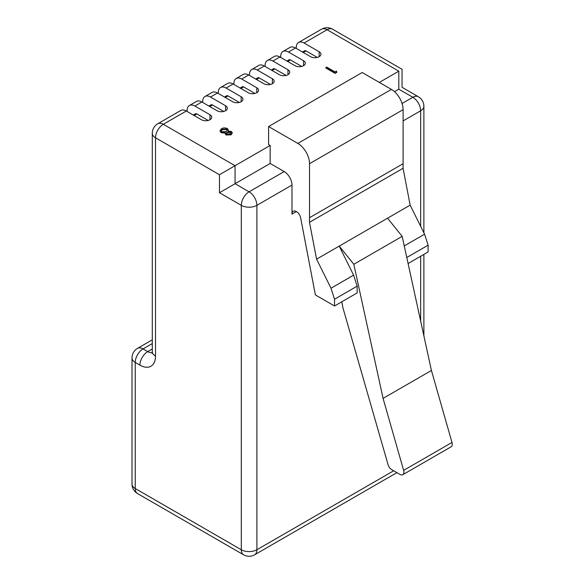 <?xml version="1.0" encoding="UTF-8"?>
<svg xmlns="http://www.w3.org/2000/svg" width="584" height="584" viewBox="0 0 584 584"><rect width="100%" height="100%" fill="white"/><g stroke="black" fill="none" stroke-linecap="round" stroke-linejoin="round"><path stroke-width="0.88" d="M431.43 370.468L402.172 236.367L353.824 264.282L383.082 398.383L403.639 470.375L451.987 442.46L431.43 370.468L383.082 398.383M402.172 236.367L387.55 218.197L339.202 246.112L353.824 264.282M186.318 111.011L163.316 124.29A11.03 6.366 60 0 0 157.804 123.742L180.806 110.464A11.03 6.366 60 0 1 186.318 111.011L201.407 119.72A6.066 3.504 0 0 0 208.021 120.479A6.066 3.504 0 0 0 211.766 117.245A6.066 3.504 0 0 0 209.984 114.771L194.895 106.054A11.03 6.366 -120 0 0 189.384 105.514L196.399 101.463A11.03 6.366 60 0 1 201.918 102.003L217.007 110.719A6.066 3.504 0 0 0 223.614 111.478A6.066 3.504 0 0 0 227.358 108.244A6.066 3.504 0 0 0 225.585 105.762L210.496 97.053A11.03 6.366 -120 0 0 204.977 96.506L211.999 92.454A11.03 6.366 60 0 1 217.511 93.002L232.6 101.711A6.066 3.504 0 0 0 239.214 102.47A6.066 3.504 0 0 0 242.959 99.236A6.066 3.504 0 0 0 241.177 96.762L226.088 88.053A11.03 6.366 -120 0 0 220.577 87.505L227.592 83.454A11.03 6.366 60 0 1 233.111 83.994L248.2 92.71A6.066 3.504 0 0 0 254.806 93.469A6.066 3.504 0 0 0 258.551 90.235A6.066 3.504 0 0 0 256.777 87.753L241.688 79.044A11.03 6.366 -120 0 0 236.17 78.497L243.192 74.445A11.03 6.366 60 0 1 248.704 74.993L263.793 83.702A6.066 3.504 0 0 0 270.407 84.461A6.066 3.504 0 0 0 274.151 81.227A6.066 3.504 0 0 0 272.37 78.752L257.281 70.043A11.03 6.366 -120 0 0 251.77 69.496L258.785 65.445A11.03 6.366 60 0 1 264.304 65.992L279.393 74.701A6.066 3.504 0 0 0 285.999 75.46A6.066 3.504 0 0 0 289.744 72.226A6.066 3.504 0 0 0 287.97 69.751L272.881 61.035A11.03 6.366 -120 0 0 267.363 60.488L274.385 56.436A11.03 6.366 60 0 1 279.897 56.984L294.986 65.693A6.066 3.504 0 0 0 301.599 66.452A6.066 3.504 0 0 0 305.337 63.218A6.066 3.504 0 0 0 303.563 60.743L288.474 52.034A11.03 6.366 -120 0 0 282.963 51.487L289.978 47.435A11.03 6.366 60 0 1 295.489 47.983L310.578 56.692A6.066 3.504 0 0 0 317.192 57.451A6.066 3.504 0 0 0 320.937 54.217A6.066 3.504 0 0 0 319.163 51.742L304.074 43.026A11.03 6.366 -120 0 0 298.555 42.479A11.03 6.366 -120 0 0 296.271 47.53L296.271 48.428M336.815 72.38L335.099 73.365L325.843 68.021L325.843 67.569L326.675 67.087L334.982 71.89L336.406 71.066L336.815 72.38M232.257 132.999L231.052 134.853L226.023 134.977L225.22 133.597M225.402 133.101L221.153 132.714L219.934 130.816M228.388 130.268L228.3 131.072M270.151 145.452L235.06 165.71L235.06 183.719L270.151 163.462L270.151 145.452L268.589 144.555L268.589 126.545L362.168 72.518L391.411 89.403A16.542 9.548 60 0 1 403.106 109.661L309.527 163.688L309.527 217.715L403.106 163.688L403.106 109.661M394.499 91.666L398.814 89.177L398.814 71.168C403.026 68.737 403.026 68.737 398.814 71.168L379.323 82.424M451.987 442.46A5.511 3.183 60 0 1 451.118 446.796L402.77 474.712A5.511 3.183 -120 0 1 400.011 474.434L391.711 469.638A5.511 3.183 -120 0 1 388.083 464.718L342.969 307.914L341.793 301.797M270.151 163.462L284.189 171.565A11.03 6.366 60 0 1 291.985 185.07L291.985 214.094A6.22 3.592 60 0 1 293.27 211.24A6.22 3.592 60 0 1 297.563 212.415A6.22 3.592 60 0 1 300.658 217.876L315.375 294.927L334.537 305.987L334.537 299.22L330.989 288.219L316.586 259.172L309.491 222.322L309.527 217.715M408.099 263.515L428.116 251.959L428.116 245.192L424.568 234.191L410.158 205.145L403.069 168.294L403.106 163.688M309.527 163.688A16.542 9.548 -120 0 0 297.833 143.423L268.589 126.545M282.963 51.487A11.03 6.366 -120 0 0 280.678 56.531L280.678 57.436M267.363 60.488A11.03 6.366 -120 0 0 265.078 65.539L265.078 66.437M251.77 69.496A11.03 6.366 -120 0 0 249.485 74.54L249.485 75.445M236.17 78.497A11.03 6.366 -120 0 0 233.885 83.549L233.885 84.446M220.577 87.505A11.03 6.366 -120 0 0 218.292 92.549L218.292 93.455M204.977 96.506A11.03 6.366 -120 0 0 202.699 101.558L202.699 102.455M189.384 105.514A11.03 6.366 -120 0 0 187.099 110.558L187.099 111.464M152.285 343.582L143.043 348.918L147.723 351.619A11.03 6.366 120 0 0 139.919 365.124L135.24 362.423L135.24 488.523L241.294 549.748L241.294 205.334L219.46 192.727L235.06 183.719L249.098 191.822L284.189 171.565M219.46 192.727L219.46 174.718L235.06 165.71L163.316 124.29A11.03 6.366 -60 0 0 155.519 137.795L155.519 356.123A22.053 12.731 -120 0 1 139.919 365.124M398.814 89.177C403.026 86.746 403.026 86.746 398.814 89.177L412.851 97.28A11.03 6.366 60 0 1 420.655 110.785L403.106 120.917M403.069 168.294L309.491 222.322M334.537 305.987L357.152 292.927L357.152 286.16L353.605 275.159L339.202 246.112L316.586 259.172M410.158 205.145L387.55 218.197M402.77 474.712A5.511 3.183 -120 0 0 403.639 470.375M336.815 71.927L335.099 73.365M335.099 72.912L325.843 67.569M230.147 133.824L231.052 132.663L230.549 131.933L227.147 132.13L226.329 133.225L226.884 134.072L230.147 133.824M219.934 131.203L221.373 128.75C223.307 127.699 225.3 127.648 227.366 128.589L228.41 130.028L228.074 131.108L231.388 131.458L232.279 132.772L231.052 134.4L226.023 134.532L225.198 133.378L225.402 132.656L221.153 132.269L219.92 130.984M226.176 131.597L227.256 130.152L226.504 129.049L222.314 129.298L221.212 130.677L221.964 131.772L226.176 131.597M226.023 134.532L226.023 134.977M231.052 134.4L231.052 134.853M221.153 132.269L221.153 132.714M231.016 132.904L230.549 132.385L227.147 132.583L226.358 133.444M230.549 131.933L230.549 132.385M227.147 132.13L227.147 132.583M227.234 130.385L226.504 129.502L222.314 129.75L221.234 130.904M226.504 129.049L226.504 129.502M222.314 129.298L222.314 129.75M193.311 115.048L195.472 113.8A2.759 1.591 60 0 1 196.844 113.938L194.122 115.515M208.13 120.45L196.844 113.938M208.904 106.04L211.065 104.799A2.759 1.591 60 0 1 212.445 104.93L209.714 106.507M223.73 111.449L212.445 104.93M224.504 97.039L226.658 95.791A2.759 1.591 60 0 1 228.037 95.929L225.307 97.506M239.323 102.441L228.037 95.929M240.097 88.031L242.258 86.79A2.759 1.591 60 0 1 243.637 86.921L240.907 88.498M254.923 93.44L243.637 86.921M255.697 79.03L257.851 77.781A2.759 1.591 60 0 1 259.23 77.92L256.5 79.497M270.516 84.439L259.23 77.92M271.29 70.022L273.451 68.781A2.759 1.591 60 0 1 274.83 68.912L272.1 70.489M286.116 75.431L274.83 68.912M286.89 61.021L289.043 59.772A2.759 1.591 60 0 1 290.423 59.911L287.693 61.488M301.709 66.43L290.423 59.911M302.483 52.012L304.644 50.771A2.759 1.591 60 0 1 306.023 50.903L303.293 52.48M317.309 57.422L306.023 50.903M353.605 275.159L330.989 288.219M357.152 286.16L334.537 299.22M404.259 245.915L424.568 234.191M406.785 257.507L428.116 245.192M319.163 56.692L319.163 51.742M303.563 65.693L303.563 60.743M287.97 74.701L287.97 69.751M272.37 83.702L272.37 78.752M256.777 92.71L256.777 87.753M241.177 101.711L241.177 96.762M225.585 110.719L225.585 105.762M209.984 119.72L209.984 114.771M398.814 71.168L327.077 29.747L304.074 43.026M295.489 47.983L288.474 52.034M279.897 56.984L272.881 61.035M264.304 65.992L257.281 70.043M248.704 74.993L241.688 79.044M233.111 83.994L226.088 88.053M217.511 93.002L210.496 97.053M201.918 102.003L194.895 106.054M296.387 211.554L291.985 214.094M291.985 185.07L256.894 205.334L256.894 549.748L393.674 470.777M420.655 321.069L420.655 256.267M420.655 226.3L420.655 110.785A11.03 6.366 0 0 0 423.882 106.281L423.882 232.812M321.558 29.2A11.03 6.366 60 0 1 327.077 29.747A11.03 6.366 120 0 1 332.588 29.2A11.03 11.03 0 0 0 321.558 29.2L298.555 42.479M219.46 174.718L155.519 137.795A11.03 6.366 0 0 1 152.285 133.298L152.285 351.619A11.03 6.366 0 0 0 155.519 356.123M152.234 352.561A11.03 6.366 -120 0 1 147.723 351.619L152.285 348.984M402.069 103.507L412.851 97.28A11.03 6.366 -60 0 1 418.37 96.732A11.03 11.03 0 0 1 423.882 106.281M297.833 143.423L391.411 89.403M137.525 493.568A11.03 11.03 0 0 1 132.013 484.019A11.03 6.366 -0 0 0 135.24 488.523A11.03 6.366 120 0 0 137.525 493.568L243.579 554.8A11.03 11.03 0 0 0 254.609 554.8L396.908 472.646M256.894 205.334A11.03 6.366 -120 0 0 249.098 191.822A11.03 6.366 -60 0 0 241.294 205.334A11.03 6.366 0 0 0 256.894 205.334M254.609 554.8A11.03 6.366 60 0 0 256.894 549.748A11.03 6.366 180 0 1 241.294 549.748A11.03 6.366 120 0 0 243.579 554.8M132.013 357.926A11.03 6.366 0 0 0 135.24 362.423A11.03 6.366 120 0 1 143.043 348.918A11.03 6.366 60 0 0 137.525 348.371A11.03 11.03 0 0 0 132.013 357.926L132.013 484.019M137.525 348.371L152.285 339.851M152.285 351.619L152.081 353.284M423.882 254.405L423.882 335.873M157.804 123.742A11.03 11.03 0 0 0 152.285 133.298M332.588 29.2L402.048 69.299L402.048 87.308L418.37 96.732M225.198 133.831L225.198 133.378M232.279 133.218L232.279 132.772M228.41 130.48L228.41 130.028"/></g></svg>

